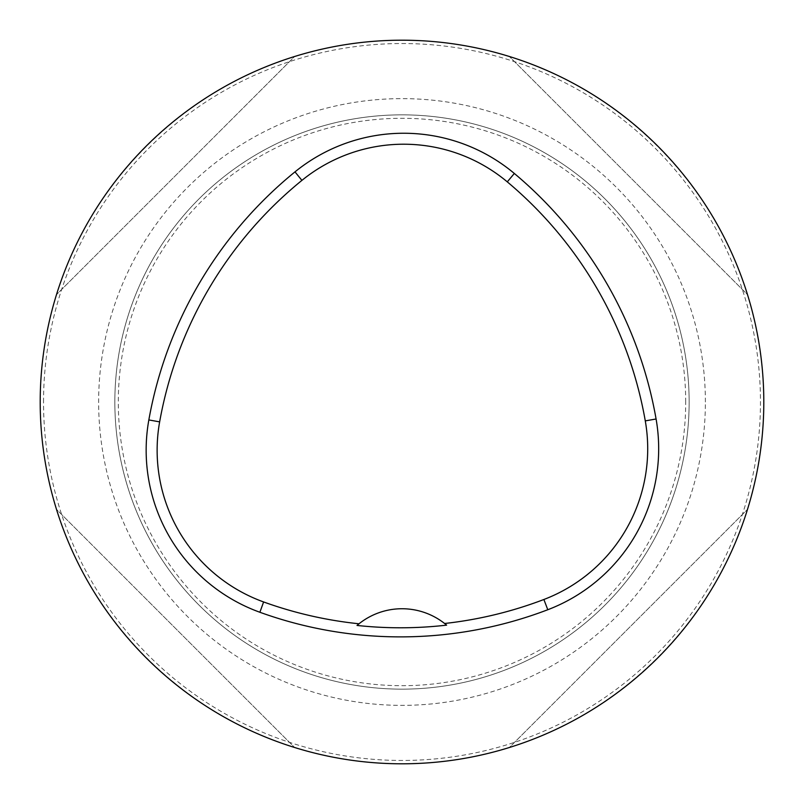 <?xml version="1.0" encoding="UTF-8"?>
<svg xmlns="http://www.w3.org/2000/svg" width="804" height="804" viewBox="0 0 804 804"><rect width="100%" height="100%" fill="white"/><g stroke="black" fill="none" stroke-linecap="round" stroke-linejoin="round"><path stroke-width="0.6" stroke-dasharray="4.02 3.01" d="M747.499 294.616C713.259 182.568 621.432 90.741 509.384 56.501C621.432 90.741 713.259 182.568 747.499 294.616L509.384 56.501L747.499 294.616M56.501 509.384C90.741 621.432 182.568 713.259 294.616 747.499C182.568 713.259 90.741 621.432 56.501 509.384L294.616 747.499L56.501 509.384M294.616 56.501C182.568 90.741 90.741 182.568 56.501 294.616C90.741 182.568 182.568 90.741 294.616 56.501L56.501 294.616L294.616 56.501M509.384 747.499C621.432 713.259 713.259 621.432 747.499 509.384C713.259 621.432 621.432 713.259 509.384 747.499L747.499 509.384L509.384 747.499M446.622 625.14A68.913 68.913 0 0 0 359.026 623.783M763.8 402A361.8 361.8 0 0 0 402 40.2A361.8 361.8 0 0 0 40.2 402A361.8 361.8 0 0 0 402 763.8A361.8 361.8 0 0 0 763.8 402A361.8 361.8 0 0 0 402 40.2A361.8 361.8 0 0 0 40.2 402A361.8 361.8 0 0 0 402 763.8A361.8 361.8 0 0 0 763.8 402M685.701 402A283.701 283.701 0 0 0 260.154 156.308A283.701 283.701 0 0 0 260.154 647.692A283.701 283.701 0 0 0 685.701 402M689.139 402A287.139 287.139 0 0 0 258.426 153.323A287.139 287.139 0 0 0 258.426 650.677A287.139 287.139 0 0 0 689.139 402A287.139 287.139 0 0 0 258.426 153.323A287.139 287.139 0 0 0 258.426 650.677A287.139 287.139 0 0 0 689.139 402A287.139 287.139 0 0 0 258.426 153.323A287.139 287.139 0 0 0 258.426 650.677A287.139 287.139 0 0 0 689.139 402M43.537 402A358.463 358.463 0 0 1 402 43.537A358.463 358.463 0 0 1 760.463 402A358.463 358.463 0 0 1 402 760.463A358.463 358.463 0 0 1 43.537 402M705.379 402A303.379 303.379 0 0 0 250.315 139.273A303.379 303.379 0 0 0 250.315 664.727A303.379 303.379 0 0 0 705.379 402"/><path stroke-width="1.21" d="M40.2 402A361.8 361.8 0 0 1 582.9 88.671A361.8 361.8 0 0 1 582.9 715.329A361.8 361.8 0 0 1 40.2 402M148.84 419.939A413.487 413.487 0 0 1 294.988 171.875A172.287 172.287 0 0 1 514.329 173.463A413.487 413.487 0 0 1 656.084 418.995A172.287 172.287 0 0 1 547.785 609.733A413.487 413.487 0 0 1 259.883 612.266A172.287 172.287 0 0 1 148.84 419.939L159.644 421.869A402.523 402.523 0 0 1 301.912 180.377A161.323 161.323 0 0 1 507.284 181.865A402.523 402.523 0 0 1 645.28 420.884A161.323 161.323 0 0 1 543.886 599.493A402.523 402.523 0 0 1 444.602 623.492L446.622 625.14A404.382 404.382 0 0 1 357.016 625.442L359.026 623.783A402.523 402.523 0 0 1 263.611 601.955A161.323 161.323 0 0 1 159.644 421.869M357.016 625.442A68.913 68.913 0 0 1 444.602 623.492M301.912 180.377L294.988 171.875M507.284 181.865L514.329 173.463M645.28 420.884L656.084 418.995M543.886 599.493L547.785 609.733M263.611 601.955L259.883 612.266"/></g></svg>
